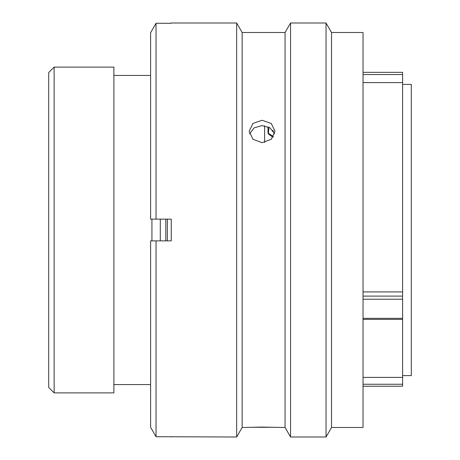 <?xml version="1.0" encoding="UTF-8"?>
<svg xmlns="http://www.w3.org/2000/svg" width="460" height="460" viewBox="0 0 460 460"><rect width="100%" height="100%" fill="white"/><g stroke="black" fill="none" stroke-linecap="round" stroke-linejoin="round"><path stroke-width="0.69" d="M363.032 72.352L402.609 72.352L402.609 74.531L363.032 74.531M48.697 387.452L48.697 72.548L54.13 67.114L54.13 392.886L48.697 387.452M402.609 375.607L411.303 375.607L411.303 84.393L402.609 84.393M264.609 142.439L264.609 125.781M167.359 240.867L167.359 219.132M151.927 240.867L151.927 219.132M150.598 75.428L113.896 75.428M150.598 384.572L113.896 384.572M54.13 392.886L113.896 392.886L113.896 67.114L54.13 67.114M363.032 291.922L402.609 291.922L402.609 377.401L363.032 377.401M402.609 291.922L402.609 74.531M402.609 377.401L402.609 386.204M273.51 136.551L268.007 133.049L268.025 126.776M272.987 137.339L268.646 134.148L268.007 133.049M268.364 133.595L268.985 127.236M165.813 219.132L165.813 240.867M160.293 219.132L160.293 240.867M262.085 120.267L252.948 123.441L249.159 131.255L252.942 139.276L262.085 142.663L271.233 139.276L275.017 131.255L271.233 123.441L262.085 120.267M249.527 133.917L254.115 127.874L262.085 125.574L270.055 127.868L274.649 133.912M331.522 32.511L331.522 427.489L363.032 427.489L363.032 32.511L331.522 32.511L326.031 23L326.031 437L331.522 427.489M285.068 32.511L285.068 427.489L262.085 427.07L242.15 427.489L242.15 32.511L285.068 32.511L290.559 23L290.559 437L326.031 437M290.559 23L326.031 23M285.068 427.489L290.559 437M242.15 32.511L236.658 23L236.658 437L242.15 427.489M171.246 23.287L156.032 23.287L156.032 219.132L171.246 219.132L171.246 240.867L156.032 240.867L156.032 436.712L236.658 437M171.246 23L236.658 23M252.902 427.282L271.124 427.277M363.032 65.032L363.032 64.584M363.032 388.05L363.032 377.493M156.032 240.867L150.598 240.867L150.598 427.288L156.032 436.712L150.598 427.288M171.246 437L171.246 436.712M150.598 32.712L156.032 23.287L150.598 32.712L150.598 219.132L156.032 219.132M363.032 384.255L402.609 384.255M363.032 296.102L402.609 296.102M363.032 318.332L402.609 318.332M402.609 299.224L363.032 299.224M402.609 82.599L363.032 82.599M363.032 386.228L402.609 386.228M363.032 319.384L402.609 319.384M273.447 131.468L272.809 130.364"/></g></svg>
